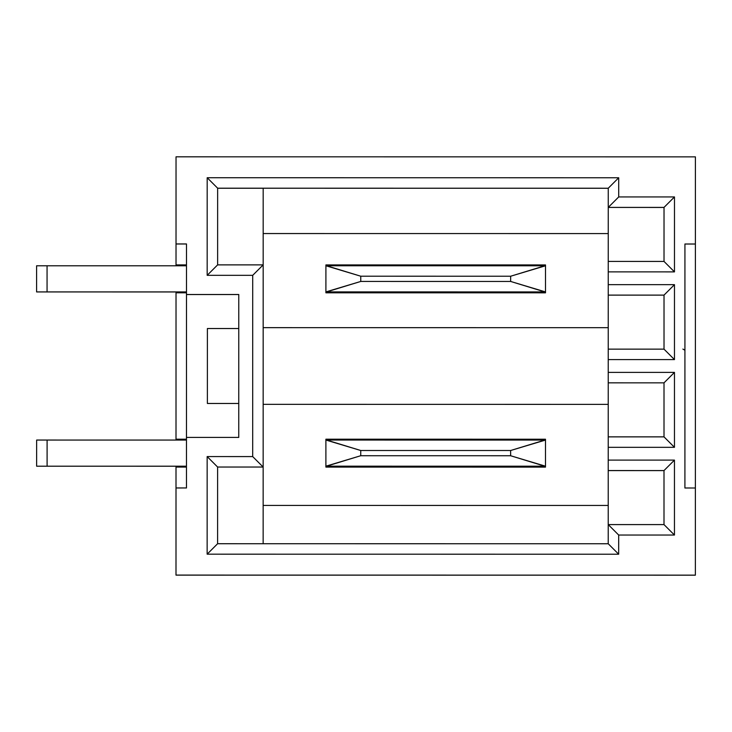 <?xml version="1.0" encoding="UTF-8"?>
<svg xmlns="http://www.w3.org/2000/svg" width="732" height="732" viewBox="0 0 732 732"><rect width="100%" height="100%" fill="white"/><g stroke="black" fill="none" stroke-linecap="round" stroke-linejoin="round"><path stroke-width="1.1" d="M238.76 328.531L207.394 328.522L207.385 403.469L207.394 328.522L207.385 403.469L207.394 328.531L238.76 328.531M664.025 207.449L608.255 207.44L608.255 188.225L217.642 188.188L217.633 264.874L263.172 264.874L263.145 543.73L608.228 543.757L608.228 524.588L663.997 524.588L663.997 470.566L608.228 470.557L608.228 460.099L608.246 261.416L664.016 261.425L664.025 207.394L608.255 207.394L664.025 207.449M663.997 470.612L608.228 470.612L663.997 470.612M545.505 292.827L545.505 291.958L545.505 292.827L325.905 292.809L325.905 291.903L325.905 292.809L545.505 292.827L545.505 291.958L545.505 292.827M545.505 264.947L325.914 264.929L325.914 265.762L325.914 264.92L545.505 264.938L545.505 265.78L545.505 264.938L325.914 264.92L325.914 265.762L325.914 264.929L545.505 264.947M545.486 467.108L545.486 466.238L545.486 467.108L325.896 467.089L325.896 466.183L325.896 467.089L545.486 467.108L545.486 466.238L545.486 467.108M545.496 439.227L325.896 439.209L325.896 440.042L325.896 439.2L545.496 439.218L545.496 440.06L545.496 439.218L325.896 439.2L325.896 440.042L325.896 439.209L545.496 439.227M238.76 403.442L238.751 437.452L238.76 403.469L207.385 403.469L238.76 403.469M238.751 437.407L238.769 294.502L238.751 437.407L186.468 437.407L186.468 487.951L176.009 487.951L176 575.087L695.363 575.132L695.373 487.997L684.914 487.988L684.932 243.994L695.391 243.994L695.4 156.858L176.037 156.813L176.028 243.948L186.486 243.948L186.486 294.493L238.769 294.502L186.486 294.493L186.486 243.948L176.028 243.948L176.037 156.813L695.4 156.858L695.363 575.187L176 575.142L176.009 467.08L186.468 467.08L176.009 467.08L176.009 487.988L186.468 487.951L186.468 467.08L186.468 487.988L186.468 437.407L238.751 437.407M238.769 294.538L186.486 294.538L186.468 437.452L186.486 294.493L238.769 294.538M608.228 470.603L608.228 505.455L608.228 470.603M608.246 349.146L664.016 349.146L664.016 295.115L608.246 295.115L608.237 372.378L674.465 372.387L674.465 447.325L608.237 447.316L608.228 460.099L674.456 460.108L674.456 535.046L618.686 535.046L618.677 554.216L207.147 554.179L207.156 456.576L252.696 456.585L252.714 275.333L207.174 275.323L207.183 177.73L618.714 177.766L618.714 196.935L674.483 196.935L674.474 271.883L608.246 271.874L608.246 284.657L674.474 284.666L674.465 359.604L608.237 359.595L674.465 359.604L674.474 284.666L608.246 284.657L608.246 295.115L664.016 295.115L674.474 284.666L664.016 295.115L664.016 349.146L674.465 359.604L664.016 349.146L608.246 349.146M608.237 436.867L608.237 447.316L674.465 447.325L664.006 436.867L674.465 447.325L674.465 372.387L664.006 382.845L674.465 372.387L608.237 372.378L608.237 382.836L664.006 382.845L664.006 436.867L608.237 436.867L664.006 436.867L664.006 382.845L608.237 382.836L608.237 436.903M263.172 188.243L217.642 188.243L263.172 188.243M608.237 404.375L263.154 404.339L608.237 404.375M263.145 505.428L608.228 505.455L263.145 505.428M176.009 439.191L176.028 292.791L186.486 292.791L176.028 292.791L176.009 439.191L186.468 439.2L176.009 439.191M176.028 264.911L176.028 243.948L176.028 264.911L186.486 264.911L176.028 264.911M263.163 327.652L608.246 327.689L263.163 327.662M608.246 261.461L608.255 233.572L263.172 233.545L263.172 264.911L263.172 233.545L608.255 233.572L608.255 207.43L608.246 261.461M176 575.087L695.363 575.187L176 575.087M263.172 188.234L608.255 188.261L263.172 188.234L263.172 233.545L263.172 188.234M684.914 487.988L695.373 487.997L695.391 243.994L684.932 243.994L684.914 487.988M684.932 244.04L695.391 244.04L684.932 244.04L684.914 488.034L684.932 244.04M608.228 524.624L608.228 505.455L608.228 524.624M186.486 243.994L176.028 243.994L186.486 243.994M682.883 349.072L684.923 350.253L682.883 349.072M608.228 460.099L608.228 470.557L663.997 470.566L674.456 460.108L608.228 460.099M674.456 460.108L663.997 470.566L663.997 524.588L674.456 535.046L674.456 460.108M674.456 535.046L663.997 524.588L608.228 524.588L618.686 535.046L674.456 535.046M618.686 535.046L608.228 524.588L608.228 543.757L618.677 554.216L618.686 535.046M618.714 196.935L618.714 177.766L608.255 188.225L608.255 207.394L618.714 196.935L608.255 207.394L664.025 207.394L674.483 196.935L618.714 196.935M674.483 196.935L664.025 207.394L664.016 261.425L674.474 271.883L674.483 196.935M608.246 261.416L608.246 271.874L674.474 271.883L664.016 261.425L608.246 261.416M263.154 467.043L217.614 467.034L217.605 543.72L263.145 543.73L263.154 467.043L263.172 264.874L217.633 264.874L217.642 188.188L608.255 188.225L618.714 177.766L207.183 177.73L217.642 188.188L207.183 177.73L207.174 275.323L217.633 264.874L207.174 275.323L252.714 275.333L263.172 264.874L252.714 275.333L252.696 456.585L263.154 467.043L252.696 456.585L207.156 456.576L217.614 467.034L263.154 467.043M217.614 467.034L207.156 456.576L207.147 554.179L217.605 543.72L217.614 467.034M608.228 543.757L217.605 543.72L207.147 554.179L618.677 554.216L608.228 543.757M186.486 265.789L47.058 265.78L47.058 291.922L186.486 291.931L47.058 291.94L186.486 291.958L36.6 291.922L36.6 265.78L186.486 265.789M162.083 291.931L47.058 291.94L162.083 291.931M36.6 291.94L47.058 291.922L36.6 291.94L47.058 291.949L36.6 291.94L47.058 291.94L36.6 291.922L47.058 291.922L47.058 265.78L36.6 265.78L36.6 291.922M545.505 291.977L325.905 291.958L545.505 291.958M545.505 265.78L545.505 291.922L325.905 291.903L325.914 265.762L326.563 265.762L545.505 265.78L510.652 276.229L360.766 276.211L360.766 281.445L510.652 281.454L510.652 276.229L510.652 281.454L545.505 291.922L545.505 265.78M435.705 291.931L470.566 291.931L435.705 291.931M325.905 291.903L360.766 281.445L360.766 276.211L325.914 265.762L325.905 291.903M544.855 291.922L510.652 281.454L360.766 281.445L326.563 291.903L544.855 291.922M510.652 276.229L544.855 265.78L326.563 265.762L360.766 276.211L510.652 276.229M47.095 466.192L186.468 466.202L36.637 466.192L36.646 440.051L47.095 440.051L47.095 466.192L155.093 466.22L36.637 466.211L47.095 466.192L47.095 440.051L186.468 440.06L36.646 440.051L36.637 466.211L186.468 466.229L47.095 466.211M545.486 466.266L325.896 466.238L325.896 440.042L545.496 440.06L545.486 466.238L325.896 466.183L545.486 466.266M360.748 450.5L360.748 455.725L510.634 455.743L510.634 450.509L360.748 450.5L325.896 440.042L325.896 466.183L360.748 455.725L360.748 450.5L510.634 450.509L510.634 455.743L545.486 466.202L545.496 440.06L510.634 450.509L544.837 440.06L326.545 440.042L360.748 450.5M435.696 466.211L400.834 466.202L435.696 466.211M155.093 466.22L162.065 466.211L155.093 466.22M544.837 466.202L510.634 455.743L360.748 455.725L326.545 466.183L544.837 466.202"/></g></svg>
